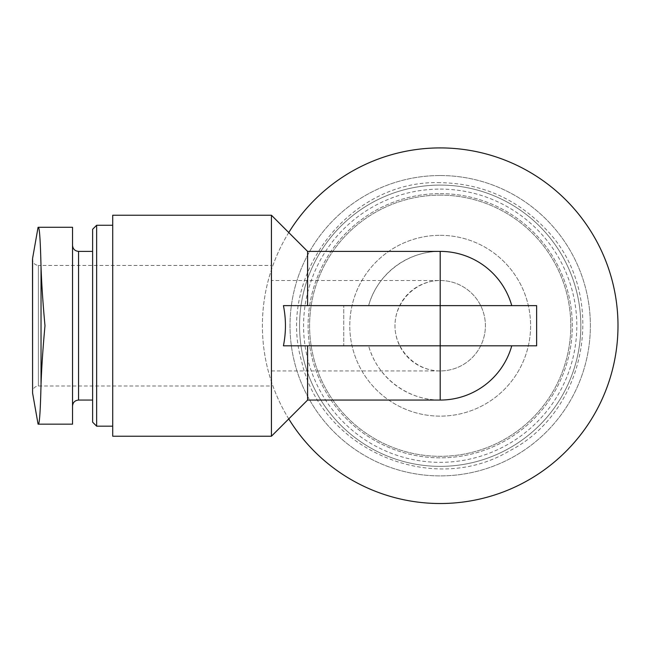 <?xml version="1.0" encoding="UTF-8"?>
<svg xmlns="http://www.w3.org/2000/svg" width="650" height="650" viewBox="0 0 650 650"><rect width="100%" height="100%" fill="white"/><g stroke="black" fill="none" stroke-linecap="round" stroke-linejoin="round"><path stroke-width="0.49" stroke-dasharray="3.25 2.44" d="M41.031 267.158C40.43 241.443 39.561 228.15 38.431 227.281L72.532 227.281L72.532 424.166L38.431 424.166C39.561 423.288 40.43 409.996 41.031 384.288L41.031 267.158C41.657 284.489 42.981 304.013 44.988 325.723C42.989 347.271 41.673 366.795 41.031 384.288M440.196 280.516A45.208 45.208 0 0 1 479.343 348.327A45.208 45.208 0 0 1 401.042 348.327A45.208 45.208 0 0 1 440.196 280.516A45.208 45.208 0 0 1 485.396 325.723A45.208 45.208 0 0 1 440.196 370.931C416.008 371.109 394.81 349.911 394.989 325.723C394.81 301.535 416.008 280.337 440.196 280.516A45.208 45.208 0 0 1 485.396 325.723A45.208 45.208 0 0 1 440.196 370.931L440.196 280.516L271.432 280.516L271.432 370.931L271.432 280.516M511.761 305.63L368.623 305.63C377.016 274.259 407.721 250.981 440.196 251.387A74.336 74.336 0 0 1 511.761 305.63L536.632 305.63L536.632 345.816L511.761 345.816A74.336 74.336 0 0 1 368.623 345.816L343.761 345.816L343.761 305.63L343.761 345.816L283.424 345.816C286.114 332.41 286.114 319.02 283.424 305.63L307.596 305.63L307.596 251.387M307.596 400.059L307.596 345.816L511.761 345.816M307.596 345.816L368.623 345.816C377.016 377.187 407.721 400.465 440.196 400.059M307.596 305.63L368.623 305.63A74.336 74.336 0 0 1 440.196 251.387M271.432 436.223L271.432 215.223M288.754 418.892A177.808 177.808 0 0 1 288.754 232.554M440.196 147.916A177.808 177.808 0 0 1 594.173 414.627A177.808 177.808 0 0 1 286.211 414.627A177.808 177.808 0 0 1 440.196 147.916M440.196 175.541A150.183 150.183 0 0 1 570.253 400.814A150.183 150.183 0 0 1 310.131 400.814A150.183 150.183 0 0 1 440.196 175.541A150.183 150.183 0 0 1 570.253 400.814A150.183 150.183 0 0 1 310.131 400.814A150.183 150.183 0 0 1 440.196 175.541A150.183 150.183 0 0 1 570.253 400.814A150.183 150.183 0 0 1 310.131 400.814A150.183 150.183 0 0 1 440.196 175.541A150.183 150.183 0 0 1 570.253 400.814A150.183 150.183 0 0 1 310.131 400.814A150.183 150.183 0 0 1 440.196 175.541M440.196 193.627A132.096 132.096 0 0 1 554.596 391.771A132.096 132.096 0 0 1 325.796 391.771A132.096 132.096 0 0 1 440.196 193.627A132.096 132.096 0 0 1 554.596 391.771A132.096 132.096 0 0 1 325.796 391.771A132.096 132.096 0 0 1 440.196 193.627M440.196 185.088A140.636 140.636 0 0 1 561.99 396.045A140.636 140.636 0 0 1 318.402 396.045A140.636 140.636 0 0 1 440.196 185.088A140.636 140.636 0 0 1 561.99 396.045A140.636 140.636 0 0 1 318.402 396.045A140.636 140.636 0 0 1 440.196 185.088A140.636 140.636 0 0 1 561.99 396.045A140.636 140.636 0 0 1 318.402 396.045A140.636 140.636 0 0 1 440.196 185.088A140.636 140.636 0 0 1 561.99 396.045A140.636 140.636 0 0 1 318.402 396.045A140.636 140.636 0 0 1 440.196 185.088M440.196 195.13A130.593 130.593 0 0 1 553.288 391.016A130.593 130.593 0 0 1 327.096 391.016A130.593 130.593 0 0 1 440.196 195.13A130.593 130.593 0 0 1 553.288 391.016A130.593 130.593 0 0 1 327.096 391.016A130.593 130.593 0 0 1 440.196 195.13M440.196 189.101A136.614 136.614 0 0 1 558.504 394.03A136.614 136.614 0 0 1 321.88 394.03A136.614 136.614 0 0 1 440.196 189.101M440.196 235.316A90.407 90.407 0 0 1 518.489 370.931A90.407 90.407 0 0 1 361.896 370.931A90.407 90.407 0 0 1 440.196 235.316A90.407 90.407 0 0 1 518.489 370.931A90.407 90.407 0 0 1 361.896 370.931A90.407 90.407 0 0 1 440.196 235.316M72.532 245.359L72.532 406.088L72.532 245.359M92.625 251.387L92.625 400.059L92.625 251.387M92.625 422.159L92.625 229.287M96.639 426.181L96.639 225.266M112.71 225.266L112.71 426.181L112.71 225.266M112.71 436.223L112.71 215.223M271.432 265.452L271.432 385.994L271.432 265.452L38.374 265.452L38.374 385.994L38.374 265.452C34.304 264.842 32.378 262.486 32.589 258.375L32.589 393.071M78.561 400.059L78.561 251.387M440.196 182.674C350.204 179.465 276.144 274.934 301.641 361.294C320.905 449.264 431.795 497.25 509.104 451.076C589.517 410.54 608.416 291.2 544.472 227.801C515.929 198.388 481.171 183.349 440.196 182.674M32.5 259.423L32.5 392.023C32.833 388.432 34.791 386.425 38.374 385.994L271.432 385.994M271.432 370.931L440.196 370.931"/><path stroke-width="0.97" d="M38.431 424.166L38.431 424.166C39.561 423.296 40.43 410.004 41.031 384.288C41.657 366.957 42.981 347.433 44.988 325.723C42.989 304.176 41.673 284.651 41.031 267.158C40.43 241.451 39.561 228.158 38.431 227.281L72.532 227.281L72.532 424.166L38.431 424.166M307.596 305.63L307.596 251.387L440.196 251.387A74.336 74.336 0 0 1 511.761 305.63M511.761 345.816A74.336 74.336 0 0 1 440.196 400.059L440.196 345.816L283.424 345.816C286.114 332.426 286.114 319.036 283.424 305.63L440.196 305.63L440.196 345.816L536.632 345.816L536.632 305.63L440.196 305.63L440.196 251.387M307.596 345.816L307.596 400.059L440.196 400.059M271.432 436.223L112.71 436.223L112.71 215.223L271.432 215.223L271.432 436.223L307.596 400.059M288.754 232.554A177.808 177.808 0 0 1 440.196 147.916A177.808 177.808 0 0 1 595.4 412.466A177.808 177.808 0 0 1 288.754 418.892M92.625 251.387L78.561 251.387C74.896 251.03 72.889 249.023 72.532 245.359M96.639 426.181L96.639 225.266L92.625 229.287L92.625 422.159L96.639 426.181L112.71 426.181M96.639 225.266L112.71 225.266M38.074 424.166L32.589 393.071L32.589 258.375L38.074 227.281M78.561 251.387L78.561 400.059C74.896 400.416 72.889 402.423 72.532 406.088M41.031 267.158L41.031 384.288M307.596 251.387L271.432 215.223M78.561 400.059L92.625 400.059M32.589 393.071L32.5 259.423"/></g></svg>

